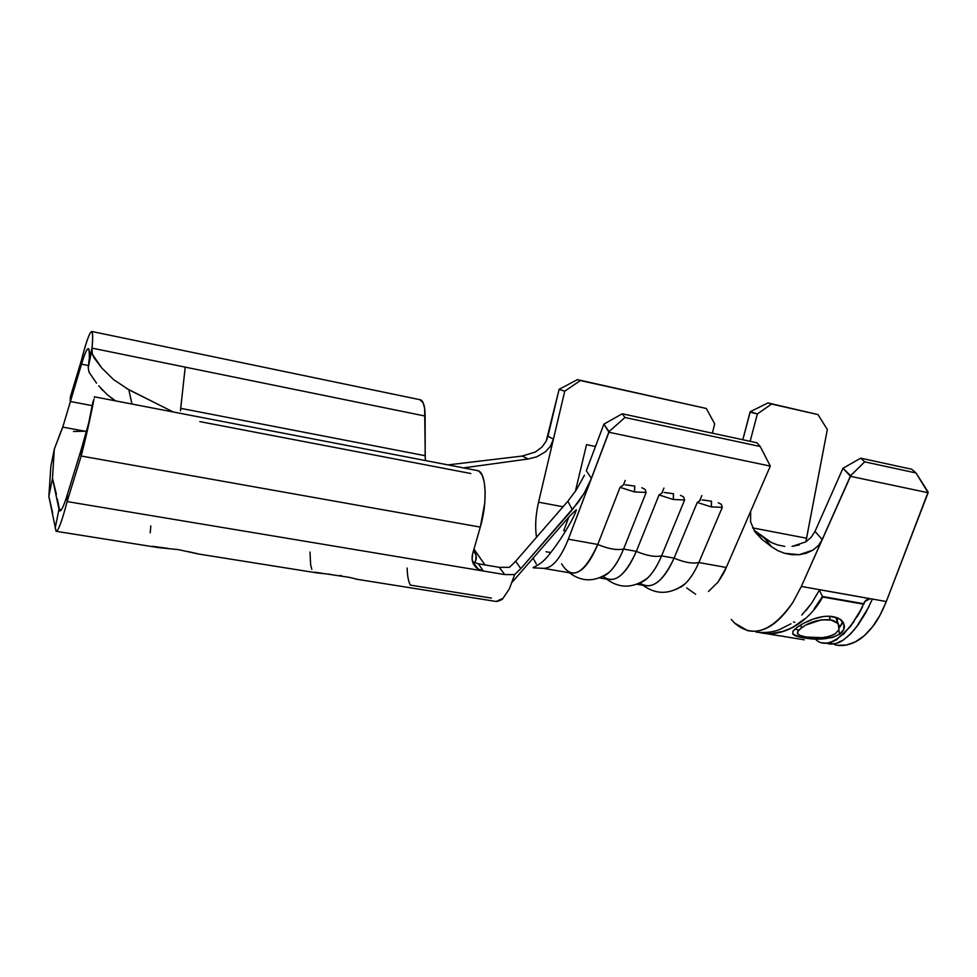 <?xml version="1.0" encoding="UTF-8"?>
<svg xmlns="http://www.w3.org/2000/svg" width="977" height="977" viewBox="0 0 977 977"><rect width="100%" height="100%" fill="white"/><g stroke="black" fill="none" stroke-linecap="round" stroke-linejoin="round"><path stroke-width="1.47" d="M673.532 493.727L673.336 499.503L684.621 499.955L683.582 496.914L680.456 495.315M634.757 486.106L634.5 491.932L646.151 492.445L645.028 489.33M711.5 501.189L711.354 506.916L722.296 507.319L721.319 504.315L718.278 502.752M801.775 615.083L811.386 603.578L819.642 589.742L872.412 599.096L865.671 612.982L858.258 624.657L850.772 633.731L843.261 640.057C838.84 643.135 834.236 644.441 829.461 643.99L826.457 643.208M756.039 632.058C764.698 633.133 772.502 632.302 779.451 629.591L790.943 623.802M834.712 644.771C841.295 646.408 848.17 645.443 855.351 641.877C861.006 639.105 866.733 634.073 872.534 626.794C877.028 621.396 881.62 612.97 886.31 601.527L801.335 586.444L793.006 602.186C778.217 624.425 763.086 633.89 747.6 630.617L734.545 623.045L731.284 619.418M708.508 591.464L718.034 582.084L726.277 567.466L698.836 562.544L722.296 507.319L711.354 506.916L697.26 502.434L674.081 558.123L661.588 555.876L684.621 499.955L673.336 499.503L659.06 494.96L636.332 551.358L623.57 549.074L646.151 492.445L634.5 491.932L620.053 487.34L597.777 544.458L568.345 539.182L608.94 432.261L770.316 466.102L760.24 446.526L624.962 417.497L760.24 446.526L756.919 442.776L622.251 413.772L756.919 442.776L760.24 446.526L770.316 466.102L726.277 567.466L698.836 562.544L722.296 507.319L721.319 504.315M536.52 537.252C534.908 526.908 535.579 515.209 538.547 502.178L564.743 391.203L580.362 380.541L706.322 408.484L577.407 379.638L706.322 408.484L714.688 423.896L712.367 433.177L714.688 423.896L706.322 408.484L577.407 379.638L559.125 389.322L564.743 391.203L553.434 439.125L550.417 446.22L545.52 451.753L536.654 456.87L528.105 459.007L463.489 467.885L528.105 459.007L522.17 456.064L447.991 464.893L522.17 456.064L535.396 452.009L542.003 447.051L546.216 441.103L559.125 389.322L547.95 436.255L553.434 439.125L547.95 436.255L546.216 441.103L542.003 447.051L535.396 452.009M543.713 568.394L570.483 572.949C579.972 574.684 589.082 565.194 597.777 544.458L568.345 539.182L609.037 431.602L624.962 417.497L622.251 413.772L603.896 424.14L608.94 432.261L770.316 466.102L726.277 567.466C724.873 571.276 721.966 576.357 717.558 582.719M700.485 500.224L697.26 502.434L711.354 506.916L711.39 501.164L702.304 499.968M636.809 584.234L644.686 585.577C655.176 587.482 664.983 578.323 674.081 558.123L661.588 555.876L684.621 499.955L683.582 496.914M662.308 492.726L659.06 494.96L673.336 499.503L673.422 493.703L664.152 492.481M599.414 577.871L607.95 579.324C617.965 581.144 627.417 571.826 636.332 551.358L623.57 549.074L646.151 492.445L645.052 489.343L641.84 487.731M623.314 485.08L620.053 487.34L634.5 491.932L634.647 486.082L625.195 484.824M536.361 564.059L533.039 558.075L536.361 564.059M568.345 539.182C560.248 559.174 551.773 568.883 542.931 568.321L543.09 568.333C551.895 568.748 560.309 559.027 568.345 539.182M659.06 494.96L636.332 551.358C625.024 576.235 613.861 584.564 602.87 576.345L603.041 576.515M623.57 549.074C616.817 565.28 609.33 574.647 601.087 577.187L606.717 574.366C613.006 569.652 618.624 561.213 623.57 549.074C616.719 550.381 608.121 548.842 597.777 544.458C608.121 548.842 616.719 550.381 623.57 549.074M661.588 555.876C654.883 571.472 647.336 580.643 638.921 583.379L644.918 580.289C651.183 575.526 656.739 567.393 661.588 555.876C655.017 557.22 646.603 555.705 636.332 551.358C646.603 555.705 655.017 557.22 661.588 555.876M697.26 502.434L674.081 558.123C662.76 582.268 651.329 590.56 639.801 582.976L639.898 583.061M676.072 589.436L682.447 586.041C688.651 581.278 694.11 573.438 698.836 562.544C692.546 563.912 684.303 562.434 674.081 558.123C684.303 562.434 692.546 563.912 698.836 562.544C693.682 574.391 687.723 582.573 680.945 587.092M603.896 424.14L586.31 470.792L603.896 424.14L622.251 413.772L624.962 417.497L609.037 431.602L603.896 424.14M568.858 517.028L563.705 530.694L565.549 531.024L563.705 530.694L568.858 517.028M538.547 502.178L563.033 506.77L538.547 502.178L553.434 439.125L550.417 446.22L545.52 451.753L536.654 456.87L528.105 459.007L522.17 456.064M310.002 552.054L310.637 564.743L311.797 569.335M355.518 579.019L357.301 579.349M340.057 575.453L341.364 575.661M349.351 577.346L357.558 579.373L495.363 601.343M314.997 572.217L349.4 577.358M67.132 501.58C61.869 521.559 58.18 531.451 56.055 531.256L48.85 496.389L52.489 478.388L54.285 449.249L50.865 466.285L48.85 496.389L50.865 466.285L54.285 449.249L52.489 478.388L58.999 509.298L61.502 509.713L58.999 509.298L55.139 528.227L58.999 509.298L59.817 510.934C61.466 511.081 63.969 505.622 67.352 494.57L81.189 449.591L82.74 449.872L81.189 449.591L81.152 456.015L67.132 501.58L67.352 494.57L81.189 449.591L81.152 456.015L67.132 501.58L483.285 570.995L67.132 501.58L67.352 494.57M496.072 601.502L502.96 598.376L509.322 588.911L514.671 574.598L504.767 574.586L483.285 570.995L477.924 568.932L474.004 564.95L472.147 559.638L472.624 553.8L480.305 527.104L81.152 456.015L480.305 527.104C487.682 502.386 486.241 472.538 478.009 470.682L476.752 470.438M56.312 531.329L158.726 547.645L178.364 549.624L198.062 553.935L317.562 572.998L330.885 574.403M474.077 563.094L472.978 562.911L474.077 563.094M496.658 601.551C500.554 600.464 502.642 599.414 502.96 598.376L509.322 588.911L514.671 574.598L520.778 568.638L515.685 561.225L509.469 567.295L515.685 561.225L567.845 501.238L572.327 509.738L584.112 493.287L591.439 478.376L586.31 470.792L591.439 478.376L584.112 493.287L578.079 502.496L520.778 568.638L572.327 509.738L567.845 501.238L515.685 561.225L520.778 568.638L514.671 574.598L504.767 574.586L499.308 567.344L509.469 567.295L499.308 567.344L478.376 563.814L499.308 567.344L504.767 574.586L483.285 570.995L478.376 563.814L483.285 570.995L478.132 569.066C472.929 565.414 471.097 560.334 472.624 553.8L480.305 527.104L484.775 502.911L485.154 491.529L484.226 481.954L482.088 474.981L478.95 471.134L476.739 470.438M70.21 401.462L92.143 405.638L70.21 401.462L70.356 396.894L81.531 359.988L81.518 364.165L62.772 427.12L81.518 364.165C86.977 346.139 89.591 344.136 89.334 358.156L92.009 348.117L92.278 354.138L101.828 368.024L113.466 379.491L128.817 389.75L131.968 404.038L128.817 389.75L173.308 412.001L128.817 389.75L113.466 379.491L101.828 368.024L94.268 358.083L92.278 354.138L92.009 348.117C94.647 320.749 89.029 330.226 81.531 359.988L81.518 364.165C84.572 353.894 86.88 348.728 88.406 348.642C89.273 349.265 89.579 352.428 89.334 358.156L88.223 367.205L89.334 358.156L92.009 348.117L185.215 367.132L92.009 348.117C92.888 338.164 92.803 332.644 91.765 331.557C89.713 331.948 86.306 341.425 81.531 359.988L70.356 396.894L70.21 401.462M61.197 430.881L62.772 427.12L85.158 431.248L62.772 427.12L54.285 449.249L60.928 431.492M150.812 525.895L150.214 532.831M188.024 551.59L198.563 553.935M177.667 549.514L179.06 549.733M152.485 546.29L167.971 548.39M92.9 401.84L88.98 421.588L93.511 400.326M98.701 385.83L107.201 394.659L115.494 400.863L110.584 397.419M102.939 390.617L100.997 388.492M96.515 383.167L89.09 372.225L88.199 367.877L91.691 350.767L88.199 367.877L89.09 372.225M419.744 399.654L423.151 402.768L424.629 408.264L425.288 458.408L425.166 455.709L180.696 408.337L180.464 410.78L185.215 367.132L180.696 408.337L425.166 455.709L425.129 416.055L185.215 367.132L425.129 416.055C425.019 406.554 423.481 401.132 420.525 399.825L91.777 331.484M199.821 421.612L470.841 473.515M425.288 458.408L425.471 460.558M88.357 365.532L81.518 364.165L88.357 365.532M473.625 550.32L476.092 555.73L475.677 560.651L474.517 562.593C477.13 559.125 476.837 555.034 473.625 550.32M484.971 564.926L473.979 549.098L484.971 564.926M491.431 598.095L410.328 585.101C408.398 581.425 407.336 575.722 407.14 568.016M473.063 561.775L478.376 563.814M59.707 510.861L57.362 499.1M94.268 396.98C94.537 397.041 88.37 428.659 81.152 456.015M90.324 417.24L81.189 449.591M567.845 501.238L576.222 490.124L584.49 475.176L576.222 490.124L567.845 501.238M595.469 446.501L586.53 444.669L575.355 491.419L586.53 444.669L595.469 446.501M52.673 513.047L48.85 496.389L52.489 478.388L56.41 494.35M663.933 488.097L662.027 492.799L663.933 488.097M701.84 495.583L699.837 500.407L701.84 495.583M625.219 480.44L623.411 485.056L625.219 480.44M620.053 487.34L597.777 544.458C584.002 574.256 571.924 580.717 561.58 563.827M711.39 501.164L702.756 499.955M634.647 486.082L625.659 484.812M673.422 493.703L664.616 492.457M472.465 561.348L478.132 569.066M734.545 623.045C752.681 638.738 772.16 631.789 793.006 602.186L801.335 586.444L822.255 539.609L818.457 545.471L813.023 550.088L806.428 553.19L799.198 554.704L784.507 553.287L777.631 550.564L771.464 546.668L762.194 539.499L771.464 546.668L764.71 538.388L755.551 531.244L762.194 539.499L754.732 531.586L750.58 521.803L750.617 512.485L750.58 521.803L754.732 531.586L761.401 538.864L754.855 530.682M762.194 539.499L755.551 531.244L771.39 542.553M777.289 544.873L784.812 546.387M792.054 546.412L799.32 544.91M792.188 546.399L805.83 541.844L811.24 537.252L815.013 531.403L822.255 539.609L850.515 476.324L928.113 492.738L886.31 601.527L801.335 586.444L850.601 475.677L864.682 461.852L915.999 472.966L928.113 492.738L850.515 476.324L842.98 468.288L815.013 531.403L822.255 539.609L818.457 545.471L813.023 550.088L799.198 554.704L791.785 554.704L784.507 553.287L777.631 550.564L771.464 546.668L764.71 538.388L770.816 542.259L777.619 544.983M750.153 441.323L757.358 413.943L750.043 412.123L742.801 439.735L750.299 411.683L757.358 413.943L771.586 404.038L818.005 414.59L827.324 429.538L805.891 541.808L806.526 538.217L752.632 527.898L806.526 538.217L827.324 429.538L818.005 414.59L767.91 402.939L818.005 414.59L767.91 402.939L750.299 411.683L767.91 402.939L771.586 404.038L757.358 413.943L750.153 441.323M837.277 645.26L846.265 645.052L855.351 641.877L864.218 635.746L872.534 626.794L880.008 615.254L886.31 601.527L928.15 492.029L915.999 472.966L911.749 469.253L915.999 472.966L864.682 461.852L860.713 458.164L911.749 469.253L860.713 458.164L842.98 468.288L815.013 531.403L811.24 537.252L805.83 541.844M577.407 379.638L580.362 380.541L564.743 391.203L559.125 389.322L577.407 379.638M850.601 475.677L864.682 461.852L860.713 458.164L842.98 468.288L850.601 475.677M805.891 610.686L811.582 603.298L819.642 589.742L872.412 599.096M819.398 590.206L822.451 596.471L814.11 608.879L822.451 596.471L864.144 603.798C864.523 600.904 866.526 599.194 870.141 598.693L864.596 601.685L864.144 603.798L822.451 596.471L819.398 590.206M790.039 628.59L782.943 631.362C790.991 628.736 798.172 624.621 804.498 618.978L793.996 626.526M760.656 632.803C768.716 634.073 776.141 633.584 782.943 631.362L771.72 633.438L758.75 632.424M869.176 606.302L856.389 627.185M854.521 629.542L846.986 637.248M843.261 640.057L836.08 643.477L829.461 643.99L826.444 643.208M822.158 642.732L823.22 642.976C828.337 643.11 831.134 642.854 831.598 642.17M830.865 642.426L837.094 639.434M843.139 634.647L853.91 621.775M857.33 616.438L860.835 610.295M862.508 607.108L850.332 626.684L836.141 640.02M793.068 631.118L797.037 627.429L803.888 623.143L813.047 619.113L823.257 616.536L828.227 616.231L836.947 617.708L840.257 619.406L843.945 624.218L843.701 629.579L839.512 634.256L832.441 637.456L823.147 638.885L812.998 638.824L799.638 637.004L792.774 634L793.068 631.118M783.762 636.332L777.912 635.587M767.824 633.536L777.753 635.563M777.826 635.575L771.549 634.5M842.724 621.812L839.451 627.393L842.284 623.753M792.897 631.386L793.019 634.305C794.448 635.734 797.965 636.894 803.582 637.761L803.607 636.54L803.582 637.761C817.517 640.472 829.497 639.3 839.512 634.256L838.791 629.86L839.512 634.256C844.849 630.202 845.764 625.817 842.247 621.091C840.635 619.052 837.509 617.574 832.892 616.658C820.582 614.325 804.327 621.958 797.037 627.429L793.104 631.057M797.684 629.896L795.046 629.005M837.839 622.74L835.701 617.33L837.558 619.833M797.794 633.89C796.78 632.424 797.965 630.458 801.323 628.028L800.871 624.877L801.323 628.028L798.062 631.13L797.672 633.694L799.882 635.404L806.294 637.053L822.145 637.663L829.62 636.308L835.323 633.658C827.446 637.92 817.773 639.056 806.294 637.053C801.775 636.296 798.991 635.306 797.953 634.097M803.949 626.306L801.323 628.028C808.895 622.068 818.579 619.296 830.365 619.736L829.168 616.267L830.365 619.736L838.144 623.509L838.987 629.432M835.323 633.658L838.779 629.909L839.255 625.671L836.947 622.373L832.319 620.151L821.425 619.772L807.002 624.633M815.319 638.946C826.188 651.451 849.001 635.746 863.448 604.177L822.671 597.008C809.371 621.531 783.652 637.431 761.669 632.974M550.772 552.555L546.033 551.724M126.412 388.406L165.846 408.264M94.305 396.784L478.009 470.682M512.192 582.17L569.713 516.076L576.283 509.725C576.149 513.279 564.034 535.86 550.539 552.823C539.609 567.857 530.364 567.185 533.747 567.857L543.041 568.321M86.416 431.175L73.446 431.48M647.702 577.92C633.426 588.459 619.699 588.838 606.522 579.08M685.317 583.587C670.698 594.627 656.556 595.188 642.903 585.272M609.404 572.119C595.469 582.158 582.121 582.377 569.396 572.766M686.66 587.91L695.661 594.26M794.826 622.276L793.507 622.056M864.034 602.846L864.596 601.685M764.124 633.291L771.696 634.525M804.266 639.813L784.067 636.54M836.568 618.209L838.034 623.424"/></g></svg>

